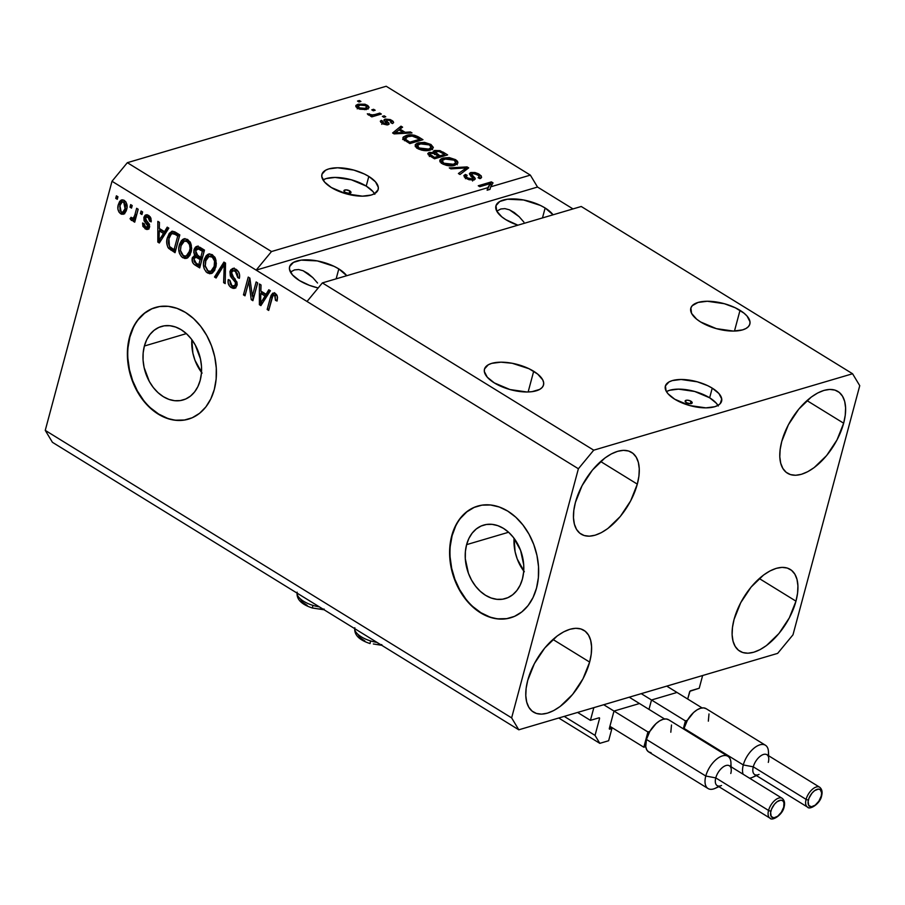 <?xml version="1.0" encoding="UTF-8"?>
<svg xmlns="http://www.w3.org/2000/svg" width="905" height="905" viewBox="0 0 905 905"><rect width="100%" height="100%" fill="white"/><g stroke="black" fill="none" stroke-linecap="round" stroke-linejoin="round"><path stroke-width="1.36" d="M577.594 712.45L590.422 720.357L593.838 707.653L702.631 675.537L699.226 688.241L689.983 691.239L687.687 699.033L689.565 692.031A1.165 0.6 -58.3 0 1 690.594 690.787L699.226 688.241L702.631 675.537L593.838 707.653L590.422 720.357L577.594 712.45M599.053 717.812L590.422 720.357L599.053 717.812A1.165 0.6 -58.3 0 1 599.393 717.846A1.165 0.6 -58.3 0 1 599.529 718.615L599.053 717.812M564.222 716.398L595.038 735.392L599.529 718.615L595.038 735.392L564.222 716.398M558.736 718.016L599.811 743.344L595.038 735.392L599.811 743.344L558.736 718.016M608.635 740.742L599.811 743.344L608.635 740.742L611.904 728.536L609.676 727.168L611.904 728.536L608.635 740.742M609.325 728.83L611.904 728.536L609.834 729.147A1.165 0.6 -58.3 0 1 609.495 729.125A1.165 0.6 -58.3 0 1 609.359 728.355L609.325 728.83M613.714 712.077L609.359 728.355L613.714 712.077M638.749 703.751L614.744 710.844L638.749 703.751M651.238 701.002L648.987 709.384L651.238 701.002M676.273 692.676L652.256 699.769L676.273 692.676M691.001 401.266A3.643 1.561 -165 0 1 692.178 402.895A3.643 1.561 -165 0 1 689.927 403.721A3.643 1.561 -165 0 1 686.318 402.646L685.311 400.711L687.11 400.18L689.814 400.689L692.189 402.623L690.21 403.732L686.318 402.646A3.643 1.561 -165 0 1 685.142 401.017A3.643 1.561 -165 0 1 687.393 400.191A3.643 1.561 -165 0 1 691.001 401.266L690.345 403.732L691.001 401.266M717.937 405.406A29.118 12.455 15 0 0 709.644 397.793L712.235 388.132A29.118 12.455 -165 0 1 721.602 401.209A29.118 12.455 -165 0 1 703.615 407.816A29.118 12.455 -165 0 1 674.723 399.207L668.037 393.788L666.103 391.017L665.424 385.881L669.021 381.933L672.279 380.598L681.069 379.478L697.291 381.808L707.733 385.688L712.235 388.132L718.921 393.551L721.726 398.992L720.244 403.619L717.925 405.406L714.679 406.741L705.889 407.861L689.655 405.531L674.723 399.207A29.118 12.455 -165 0 1 665.356 386.13A29.118 12.455 -165 0 1 683.343 379.523A29.118 12.455 -165 0 1 712.235 388.132L709.644 397.793A29.118 12.455 15 0 0 666.431 391.594L669.689 390.259L678.479 389.139L694.712 391.469L709.644 397.793L716.33 403.211L718.265 405.983M349.805 190.932A3.643 1.561 -165 0 1 350.97 192.573A3.643 1.561 -165 0 1 348.73 193.399A3.643 1.561 -165 0 1 345.11 192.324L343.923 190.966L345.914 189.858L349.805 190.932L350.993 192.29L349.013 193.399L345.11 192.324A3.643 1.561 -165 0 1 343.945 190.684A3.643 1.561 -165 0 1 346.196 189.858A3.643 1.561 -165 0 1 349.805 190.932L349.149 193.399L349.805 190.932M374.512 193.704A29.118 12.455 15 0 0 366.22 186.091L368.81 176.43A29.118 12.455 -165 0 1 378.166 189.507A29.118 12.455 -165 0 1 360.179 196.114A29.118 12.455 -165 0 1 331.287 187.505L324.601 182.086L321.795 176.645L321.999 174.179L325.596 170.231L328.843 168.896L337.644 167.776L353.866 170.106L364.308 173.986L368.81 176.43L375.485 181.848L378.301 187.29L378.098 189.756L374.5 193.704L371.242 195.039L362.452 196.159L346.23 193.828L331.287 187.505A29.118 12.455 -165 0 1 321.92 174.439A29.118 12.455 -165 0 1 339.918 167.821A29.118 12.455 -165 0 1 368.81 176.43L366.22 186.091A29.118 12.455 15 0 0 322.995 179.903M466.607 544.64A38.315 28.383 73.6 0 1 483.655 525.092A38.315 28.383 73.6 0 1 514.504 538.905A38.315 28.383 73.6 0 1 522.411 579.042L520.126 585.23L516.857 590.535L512.728 594.721L507.897 597.651L502.558 599.212L496.902 599.325L491.155 598.001L485.544 595.298L480.272 591.293L475.555 586.168L471.55 580.105L468.439 573.34L465.306 558.758L465.396 551.496L466.607 544.64L468.892 538.441L472.161 533.147L476.29 528.95L481.121 526.02L486.46 524.47L492.116 524.357L497.852 525.669L503.474 528.384L508.746 532.389L513.463 537.513L520.579 550.342L523.712 564.924L523.622 572.186L522.411 579.042A38.315 28.383 73.6 0 1 505.352 598.59A38.315 28.383 73.6 0 1 474.503 584.777A38.315 28.383 73.6 0 1 466.607 544.64L508.587 532.253L466.607 544.64M144.381 346.015A38.315 28.383 73.6 0 1 161.429 326.456A38.315 28.383 73.6 0 1 192.279 340.28A38.315 28.383 73.6 0 1 200.175 380.405L197.89 386.605L194.62 391.899L190.491 396.096L185.672 399.026L180.321 400.576L174.676 400.7L168.93 399.377L163.319 396.661L158.047 392.668L153.318 387.532L149.325 381.469L144.099 367.498L143.069 360.122L143.171 352.871L144.381 346.015L146.667 339.816L149.936 334.522L154.065 330.325L158.884 327.395L164.235 325.834L169.88 325.721L175.627 327.044L181.238 329.748L186.509 333.753L191.238 338.877L195.231 344.941L200.458 358.923L201.487 366.299L201.385 373.55L200.175 380.405A38.315 28.383 73.6 0 1 183.127 399.953A38.315 28.383 73.6 0 1 152.278 386.141A38.315 28.383 73.6 0 1 144.381 346.015L186.362 333.617L144.381 346.015M155.66 307.406A58.225 43.135 -106.4 0 0 129.879 337.067L129.506 337.18A58.225 43.135 73.6 0 1 155.411 307.474A58.225 43.135 73.6 0 1 202.301 328.47A58.225 43.135 73.6 0 1 214.304 389.455L210.831 398.867L205.865 406.922L199.586 413.291L192.256 417.748L184.134 420.112L175.547 420.293L166.814 418.28L158.285 414.162L150.275 408.087L143.092 400.293L137.017 391.073L132.288 380.79L129.087 369.828L127.515 358.629L127.662 347.599L129.506 337.18L132.978 327.768L137.945 319.714L144.223 313.345L151.554 308.888L159.676 306.524L168.262 306.343L176.995 308.356L185.525 312.474L193.534 318.549L200.718 326.343L206.781 335.563L211.521 345.846L214.723 356.808L216.284 368.007L216.148 379.037L214.304 389.455A58.225 43.135 73.6 0 1 188.387 419.162A58.225 43.135 73.6 0 1 141.508 398.166A58.225 43.135 73.6 0 1 129.506 337.18L129.879 337.067A58.225 43.135 -106.4 0 0 141.825 397.985A58.225 43.135 -106.4 0 0 188.636 419.094M477.885 506.031A58.225 43.135 -106.4 0 0 452.104 535.703L451.731 535.817A58.225 43.135 73.6 0 1 477.648 506.11A58.225 43.135 73.6 0 1 524.527 527.095A58.225 43.135 73.6 0 1 536.529 588.092L533.056 597.504L528.09 605.558L521.823 611.927L514.481 616.384L506.359 618.749L497.773 618.93L489.039 616.916L480.51 612.787L472.501 606.712L465.317 598.918L459.254 589.698L454.525 579.415L451.312 568.464L449.751 557.265L449.887 546.235L451.731 535.817L455.204 526.393L460.17 518.35L466.448 511.97L473.79 507.524L481.901 505.16L490.499 504.979L499.221 506.992L507.75 511.11L515.771 517.185L522.943 524.979L529.018 534.199L533.746 544.482L536.959 555.432L538.52 566.643L538.373 577.662L536.529 588.092A58.225 43.135 73.6 0 1 510.624 617.798A58.225 43.135 73.6 0 1 463.733 596.802A58.225 43.135 73.6 0 1 451.731 535.817L452.104 535.703A58.225 43.135 -106.4 0 0 464.061 596.621A58.225 43.135 -106.4 0 0 510.861 617.73M533.69 371.265A30.566 13.077 -165 0 1 543.52 384.998A30.566 13.077 -165 0 1 524.629 391.944A30.566 13.077 -165 0 1 494.3 382.894L487.275 377.204L484.322 371.491L484.537 368.901L488.315 364.76L491.732 363.358L500.963 362.181L512.185 363.267L528.973 368.708L537.649 374.059L542.74 379.874L543.656 382.679L543.441 385.259L542.095 387.532L539.663 389.41L531.982 391.673L527.015 391.989L509.979 389.546L494.3 382.894A30.566 13.077 -165 0 1 484.469 369.172A30.566 13.077 -165 0 1 503.35 362.226A30.566 13.077 -165 0 1 533.69 371.265L528.147 391.967L533.69 371.265M740.019 310.347A30.566 13.077 -165 0 1 749.849 324.081A30.566 13.077 -165 0 1 730.969 331.026A30.566 13.077 -165 0 1 700.628 321.976L696.669 319.194L691.578 313.379L690.877 307.983L692.223 305.709L698.06 302.44L707.303 301.263L724.339 303.707L735.301 307.791L743.989 313.141L747.044 316.049L749.996 321.761L749.77 324.341L748.424 326.615L746.003 328.492L742.586 329.884L733.355 331.072L716.319 328.628L700.628 321.976A30.566 13.077 -165 0 1 690.798 308.254A30.566 13.077 -165 0 1 709.678 301.308A30.566 13.077 -165 0 1 740.019 310.347L734.475 331.049L740.019 310.347M338.809 268.909A30.566 13.077 -165 0 1 346.728 275.72L338.809 268.909L336.151 278.842L338.809 268.909L334.081 266.341L317.304 260.911L301.127 260.131L293.435 262.405L289.657 266.545L289.442 269.136L292.394 274.849L299.419 280.539A30.566 13.077 -165 0 1 289.589 266.817A30.566 13.077 -165 0 1 308.469 259.871A30.566 13.077 -165 0 1 338.809 268.909M318.198 287.971A30.566 13.077 -165 0 1 299.419 280.539L309.431 285.347L318.198 287.971M545.138 207.992A30.566 13.077 -165 0 1 553.057 214.802L545.138 207.992L542.48 217.924L545.138 207.992L540.421 205.424L523.633 199.994L507.456 199.213L499.775 201.487L495.997 205.627L496.698 211.023L501.789 216.838L505.748 219.621A30.566 13.077 -165 0 1 495.917 205.899A30.566 13.077 -165 0 1 514.798 198.953A30.566 13.077 -165 0 1 545.138 207.992M517.898 225.187A30.566 13.077 -165 0 1 505.748 219.621L517.898 225.187M637.312 484.13L600.626 461.505L637.312 484.13L638.919 476.121L639.258 468.767L638.342 462.365L636.204 457.149L632.9 453.315L628.59 451.018L623.432 450.339L617.606 451.324L611.35 453.914L604.902 458.009L592.424 470.068L582.073 485.657L575.422 502.399A48.044 24.888 -58.3 0 1 631.577 452.376A48.044 24.888 -58.3 0 1 637.312 484.13A48.044 24.888 -58.3 0 1 581.157 534.154A48.044 24.888 -58.3 0 1 575.422 502.399L573.815 510.409L573.476 517.762L574.392 524.165L576.53 529.391L579.822 533.215L584.144 535.511L589.302 536.19L595.128 535.206L601.384 532.626L607.832 528.52L620.31 516.461L630.661 500.872L637.312 484.13M843.652 423.212L806.955 400.587L843.652 423.212L845.247 415.203L845.598 407.85L844.682 401.447L842.532 396.232L839.24 392.397L834.93 390.1L829.761 389.422L823.935 390.406L817.679 392.996L811.242 397.091L798.764 409.151L788.402 424.739L781.75 441.482A48.044 24.888 -58.3 0 1 837.906 391.458A48.044 24.888 -58.3 0 1 843.652 423.212A48.044 24.888 -58.3 0 1 787.486 473.236A48.044 24.888 -58.3 0 1 781.75 441.482L780.155 449.491L779.805 456.844L780.721 463.247L782.87 468.462L786.162 472.297L790.472 474.593L795.642 475.272L801.457 474.288L807.713 471.697L814.161 467.602L826.638 455.543L836.989 439.954L843.652 423.212M795.97 601.158L759.272 578.533L795.97 601.158L797.565 593.148L797.916 585.795L797 579.392L794.85 574.166L791.558 570.342L787.248 568.046L782.078 567.367L776.252 568.351L770.008 570.931L763.56 575.037L751.082 587.096L740.731 602.685L734.068 619.427A48.044 24.888 -58.3 0 1 790.223 569.403A48.044 24.888 -58.3 0 1 795.97 601.158A48.044 24.888 -58.3 0 1 739.815 651.181A48.044 24.888 -58.3 0 1 734.068 619.427L732.473 627.437L732.122 634.79L733.039 641.192L735.188 646.408L738.48 650.242L742.79 652.539L747.96 653.218L753.775 652.233L760.03 649.643L766.478 645.548L778.956 633.489L789.307 617.9L795.97 601.158M589.641 662.075L552.944 639.45L589.641 662.075L591.236 654.066L591.576 646.713L590.66 640.31L588.522 635.095L585.23 631.26L580.908 628.964L575.75 628.285L569.924 629.269L563.668 631.86L557.231 635.955L544.753 648.014L534.391 663.603L527.739 680.345A48.044 24.888 -58.3 0 1 583.895 630.321A48.044 24.888 -58.3 0 1 589.641 662.075A48.044 24.888 -58.3 0 1 533.475 712.099A48.044 24.888 -58.3 0 1 527.739 680.345L526.133 688.354L525.794 695.707L526.71 702.11L528.859 707.325L532.151 711.16L536.461 713.457L541.62 714.135L547.446 713.151L553.702 710.561L560.15 706.466L572.627 694.407L582.978 678.818L589.641 662.075M523.893 222.11L519.153 216.702L523.893 222.11M514.289 212.562L519.153 216.702L509.492 209.836L514.289 212.562M504.933 208.625L509.492 209.836L504.933 208.625L500.804 208.987L504.933 208.625M497.252 210.899L500.804 208.987L497.252 210.899M317.553 283.027L312.825 277.631L317.553 283.027M307.96 273.48L312.825 277.631L303.152 270.753L307.96 273.48M298.605 269.543L303.152 270.753L298.605 269.543L294.464 269.905L298.605 269.543M290.912 271.817L294.464 269.905L290.912 271.817M235.526 282.632L230.323 275.957L229.949 271.579L230.843 269.69L233.23 268.389L236.001 269.271L238.468 271.704L239.52 274.464L239.361 278.344L237.755 277.62L237.551 273.977L235.662 271.511L233.026 270.708L231.42 272.869L232.144 275.686L236.997 282.213L236.997 285.482L235.447 287.96L233.105 288.424L229.712 286.285L228.196 283.31L228.252 279.577L229.859 280.29L230.255 283.932L232.415 285.878L234.938 285.573L235.538 282.654M581.236 206.487L322.372 282.903L593.725 450.181L852.578 373.754L581.236 206.487L852.578 373.754L859.75 385.677L792.995 634.801L777.655 653.376L518.803 729.803L52.422 442.307L518.803 729.803L511.63 717.88L578.385 468.756L593.725 450.181L322.372 282.903L307.033 301.478L578.385 468.756L112.005 181.26L45.25 430.384L511.63 717.88L45.25 430.384L52.422 442.307L45.25 430.384L112.005 181.26L256.16 270.12L271.5 251.545L487.806 187.686L490.261 183.613L479.797 186.713L478.259 185.763L491.381 181.882L493.033 182.901L490.646 186.837L530.353 175.118L386.197 86.258L127.345 162.685L271.5 251.545L127.345 162.685L112.005 181.26L127.345 162.685L386.197 86.258L530.353 175.118L537.525 187.052L572.989 208.919L537.525 187.052L256.16 270.12L271.5 251.545L487.806 187.686L487.128 190.22L490.261 183.613L487.128 190.22L490.261 183.613L479.797 186.713L478.259 185.763L491.381 181.882L490.702 184.428L491.381 181.882L493.033 182.901L490.646 186.837L530.353 175.118L537.525 187.052L256.16 270.12L307.033 301.478L322.372 282.903L581.236 206.487M470.77 172.504L474.967 172.504L478.326 173.726L481.268 175.921L481.2 177.912L479.797 178.624L478.089 177.719L479.265 176.848L478.756 175.525L473.53 173.296L471.618 174.348L475.193 178.285L474.299 179.88L468.982 179.733L464.548 177.244L463.892 175.536L465.43 174.427L467.15 175.332L466.075 176.396L467.817 178.07L470.702 179.111L473.066 178.76L469.469 174.099L470.77 172.504L469.435 173.489L473.315 178.342L472.467 179.032L467.557 177.912L466.098 176.158L467.15 175.332L465.43 174.427L463.858 175.638L466.075 178.398L473.971 179.993L475.272 178.998L473.575 176.464C471.697 175.185 471.29 174.179 472.353 173.443L477.602 174.631L479.288 176.78L478.089 177.719L479.797 178.624L481.63 177.267L479.265 174.258L478.892 175.672L479.265 174.258L470.77 172.504L470.091 175.038L470.77 172.504M449.287 167.9L467.093 166.905L468.688 167.889L459.989 174.495L458.405 173.522L466.437 167.9L450.894 168.884L449.287 167.9L450.894 168.884L466.437 167.9L458.405 173.522L459.989 174.495L468.688 167.889L467.093 166.905L466.528 169.518L467.093 166.905L449.287 167.9M455.611 159.676L457.568 161.362L457.93 162.979L454.932 165.23L446.572 165.411L442.85 164.054L440.147 161.882L439.819 160.208L441.391 158.658L449.242 157.572L455.611 159.676L449.242 157.572L443.009 158.036L439.785 160.309L442.138 163.647C446.934 165.966 451.199 166.497 454.932 165.23L457.93 162.979L455.611 159.676L455.249 161.045L455.611 159.676M430.95 144.472L433.314 147.391L432.273 149.121L430.26 150.026L421.9 150.207L418.178 148.85L415.474 146.678L415.395 144.517L417.228 143.216L424.569 142.368L430.95 144.472L424.569 142.368L418.348 142.832L415.124 145.105L417.465 148.443C422.273 150.762 426.538 151.293 430.26 150.026L433.257 147.775L430.95 144.472L430.576 145.841L430.95 144.472M405.157 132.3L410.384 131.949L411.99 132.933L394.116 133.895L392.612 132.967L400.994 126.168L402.601 127.153L399.976 129.11L405.157 132.3L399.976 129.11L402.601 127.153L400.994 126.168L392.612 132.967L394.116 133.895L411.99 132.933L410.384 131.949L410.089 133.035L410.384 131.949L405.157 132.3L404.897 133.318L405.157 132.3M357.498 101.055L359.376 100.5L360.914 101.451L359.036 102.005L357.498 101.055L359.036 102.005L360.914 101.451L359.376 100.5L358.98 101.971L359.376 100.5L357.498 101.055M358.165 104.199L365.02 104.222L367.815 105.568L369.048 107.175L368.086 108.657L365.643 109.505L359.749 109.211L355.767 106.292L356.118 105.229L358.165 104.199L355.778 105.783L357.452 108.181L366.548 109.279L369.025 107.661L367.351 105.263L366.944 106.779L367.351 105.263L358.165 104.199L357.475 106.745L358.165 104.199M371.763 109.844L373.629 109.29L375.179 110.24L373.301 110.795L371.763 109.844L373.301 110.795L375.179 110.24L373.629 109.29L373.245 110.761L373.629 109.29L371.763 109.844M374.851 114.562L379.795 113.091L381.344 114.041L371.797 116.869L370.247 115.919L371.774 115.467L368.652 115.048L367.317 113.792L371.706 114.946L374.851 114.562L372.622 114.969L367.317 113.792L368.256 114.845L371.774 115.467L370.247 115.919L371.797 116.869L381.344 114.041L379.795 113.091L379.387 114.618L379.795 113.091L374.851 114.562L374.444 116.089L374.851 114.562M382.363 116.383L384.229 115.829L385.779 116.779L383.901 117.333L382.363 116.383L383.901 117.333L385.779 116.779L384.229 115.829L383.844 117.299L384.229 115.829L382.363 116.383M385.179 119.064L390.327 119.584L393.109 121.304L393.63 122.571L392.51 123.578L390.802 122.673L391.514 121.858L390.836 121.01L387.261 119.879L386.458 120.478L389.014 124.223L386.865 124.845L383.505 124.109L380.292 121.247L381.288 120.388L382.996 121.281L382.43 121.983L383.392 122.922L386.627 123.714L384.048 120.263L385.179 119.064L384.025 119.867L386.492 123.77L383.392 122.922L382.996 121.281L381.288 120.388L380.292 121.225L382.08 123.363L388.222 124.664L389.161 123.951L386.435 120.422L386.955 119.946L390.44 120.738L390.802 122.673L392.51 123.578L393.63 122.56L391.899 120.399L391.514 121.858L391.899 120.399L385.179 119.064L384.648 121.055L385.179 119.064M406.311 135.49L414.671 135.264L422.974 139.709L409.841 143.578L403.54 139.483L402.849 138.114L403.359 136.983L406.311 135.49L402.895 137.764L403.54 139.483L409.841 143.578L422.974 139.709L418.596 137.006L418.268 138.205L418.596 137.006C414.026 134.687 409.931 134.178 406.311 135.49L405.825 137.288L406.311 135.49M434.728 150.468L440 150.626L447.636 154.913L434.513 158.794L427.816 153.918L429.57 152.368L433.54 152.674L433.28 151.316L434.728 150.468L433.156 151.576L433.54 152.674L429.14 152.47L427.827 153.488L429.909 155.954L434.513 158.794L447.636 154.913L443.065 152.097L442.749 153.296L443.065 152.097L434.728 150.468L434.038 153.013L434.728 150.468M252.337 296.116L256.126 281.953L257.676 282.903L252.902 300.698L251.262 299.679L248.807 281.647L245.006 295.822L243.456 294.872L248.23 277.077L249.882 278.095L252.337 296.116L249.882 278.095L248.23 277.077L243.456 294.872L245.006 295.822L248.807 281.647L251.262 299.679L252.902 300.698L257.676 282.903L256.126 281.953L252.337 296.116L254.215 295.562L252.337 296.116M214.496 277.021L223.931 262.099L225.526 263.084L225.198 283.616L223.614 282.643L224.259 264.724L216.091 278.005L214.496 277.021L216.091 278.005L224.259 264.724L223.614 282.643L225.198 283.616L225.526 263.084L223.931 262.099L214.496 277.021L216.374 276.466L214.496 277.021M212.347 254.69L215.447 258.491L216.352 263.796L214.7 270.312L212.279 273.118L209.575 273.74L206.17 271.93L204.168 268.695L203.444 264.328L204.27 259.35L206.148 255.73L209.044 253.932L212.347 254.69L208.636 254.034L207.256 254.724L204.032 260.176C202.539 265.289 203.67 269.543 207.449 272.948L211.204 273.593L215.843 267.213L215.978 260.176L212.347 254.69M187.686 239.486L190.774 243.287L191.679 248.592L190.027 255.108L187.607 257.914L184.914 258.525L181.498 256.726L179.495 253.479L178.771 249.124L179.609 244.146L181.486 240.526L184.371 238.728L187.686 239.486L183.975 238.83L182.584 239.52L179.36 244.972C177.866 250.085 179.009 254.339 182.776 257.733L186.543 258.389L191.17 252.009L191.306 244.972L187.686 239.486M164.506 231.657L167.221 227.144L168.828 228.139L159.325 243.004L157.821 242.076L157.843 221.363L159.45 222.347L159.314 228.467L164.506 231.657L159.314 228.467L159.45 222.347L157.843 221.363L157.821 242.076L159.325 243.004L168.828 228.139L167.221 227.144L164.506 231.657L166.384 231.114L164.506 231.657M115.727 198.365L116.406 195.819L117.955 196.77L117.265 199.315L115.727 198.365L117.265 199.315L117.955 196.77L116.406 195.819L115.727 198.365L117.605 197.81L115.727 198.365M118.295 204.688L119.664 201.43L121.236 200.05L123.77 200.129L125.987 202.132L127.073 207.222L126.27 210.808L124.539 213.637L121.689 214.27L118.985 212.098L117.91 209.021L118.295 204.688C117.175 208.331 117.967 211.363 120.682 213.806L123.352 214.281L126.621 209.655C127.797 205.978 127.017 202.89 124.279 200.401L121.598 199.926L118.295 204.688L120.173 204.134L118.295 204.688M129.992 207.155L130.671 204.609L132.209 205.559L131.53 208.105L129.992 207.155L131.53 208.105L132.209 205.559L130.671 204.609L129.992 207.155L131.87 206.6L129.992 207.155M134.178 217.698L135.739 216.929L136.723 214.451L134.845 215.005L136.644 208.297L138.182 209.247L134.721 222.189L133.171 221.239L133.725 219.168L131.655 220.503L130.026 218.75L131.101 217.268L132.288 218.241L133.454 218.003L134.845 215.005L133.861 217.483L132.085 218.139L131.101 217.268L130.026 218.75L132.254 220.492M140.399 213.569L141.078 211.023L142.617 211.974L141.938 214.519L140.399 213.569L141.938 214.519L142.617 211.974L141.078 211.023L140.399 213.569L142.266 213.014L140.399 213.569M145.558 217.788L145.75 216.793L143.872 217.347L145.094 215.266L147.176 214.802L148.986 215.65L150.909 218.128L151.203 221.849L149.597 221.125L148.85 217.879L146.18 216.974L145.535 219.372L149.042 223.739L149.404 227.664L148.375 229.135L146.452 229.451L142.922 226.431L142.583 223.003L144.189 223.716L144.347 225.628L145.558 226.985L146.915 227.46L147.968 226.261L144.065 220.752L143.872 217.347L146.18 223.411L147.707 225.209L147.176 227.427L149.676 226.341M167.38 237.721L169.258 233.366L172.086 231.239L174.767 231.827L179.812 234.904L175.05 252.699L167.798 247.201L166.746 243.083L167.38 237.721C166.124 241.364 166.531 244.904 168.59 248.343L175.05 252.699L179.812 234.904L175.434 232.212L171.746 231.318L167.38 237.721L169.258 237.167L167.38 237.721M195.672 250.368L195.899 249.203L194.179 249.226L195.491 247.065L197.143 246.318L204.485 250.108L199.711 267.903L193.975 264.249L192.505 262.178L192.414 257.552L194.892 255.38L193.794 252.619L194.021 249.757L194.394 255.482M266.07 294.272L268.785 289.758L270.391 290.743L260.889 305.619L259.384 304.691L259.407 283.966L261.013 284.962L260.878 291.071L266.07 294.272L260.878 291.071L261.013 284.962L259.407 283.966L259.384 304.691L260.889 305.619L270.391 290.743L268.785 289.758L266.07 294.272L267.948 293.718L266.07 294.272M277.032 295.369L274.724 295.562L275.459 300.324L277.337 299.77L275.459 300.324L277.066 301.048L277.326 296.218L275.346 293.525L276.568 294.611L277.518 297.474L277.066 301.048L275.459 300.324L275.188 295.958L274.192 295.347L272.824 295.958L268.706 310.438L267.167 309.487L271.059 295.437L272.744 293.209L275.346 293.525L273.095 293.073L270.403 297.406L267.167 309.487L268.706 310.438L272.824 295.958L275.448 294.815M518.803 729.803L511.63 717.88L578.385 468.756L593.725 450.181L852.578 373.754L859.75 385.677L792.995 634.801L777.655 653.376L518.803 729.803M117.661 197.844L117.888 196.736L117.661 197.844M124.279 213.84L122.56 213.252L120.682 213.806L122.56 213.252L121.112 211.906M123.917 201.521L125.614 201.668L121.734 202.234L119.879 205.503L122.243 202.007L123.736 202.222L125.082 208.716L126.949 208.161L125.082 208.716L122.684 212.222L121.213 211.985L119.879 205.503L122.56 199.813M122.254 200.05L119.754 206.544M120.863 211.544L124.585 213.84M119.879 205.503L120.082 210.729L121.564 212.155L123.216 211.985L124.551 210.243L125.456 206.532L125.229 204.338L123.736 202.222L125.784 201.781M126.96 208.161L125.637 210.978L123.431 211.6M124.471 211.691L123.781 211.702M122.684 212.222L124.551 211.668L126.938 208.229M125.727 201.747L122.243 202.007M131.926 206.634L132.153 205.526L131.926 206.634M133.182 219.802L135.603 218.614L135.049 220.684L135.603 218.614L133.725 219.168L133.171 221.239L135.117 220.718L133.171 221.239L134.721 222.189L138.182 209.247L136.644 208.297L134.845 215.005L136.723 214.451L138.126 209.213L136.531 215.107L135.739 216.929L133.861 217.483L135.558 217.2L132.085 218.139M131.293 220.345L133.171 219.791L131.904 218.207L130.026 218.75L131.994 218.082L133.352 219.881M136.033 216.352L135.739 216.929M142.334 213.048L142.56 211.94L142.334 213.048M150.253 216.883L148.035 217.2L149.597 221.125L151.293 220.628L149.597 221.125L151.203 221.849L148.635 215.424L145.931 214.836L143.872 217.347L145.75 216.793L146.915 214.757M148.601 228.954L146.983 228.309L145.117 228.863L147.707 229.451L149.517 227.279L145.501 217.981L146.486 216.838L149.913 216.646L146.486 216.838M147.911 226.589L145.558 226.985L144.189 223.716L142.583 223.003L145.117 228.863L146.983 228.309L145.4 226.884M149.461 224.7L147.707 225.209L149.461 224.7M149.585 224.666L148.058 222.856L146.18 223.411L148.058 222.856L145.773 219.768L149.438 224.44M146.972 214.711L145.547 218.467M149.721 226.227L148.782 226.906M145.23 226.635L149.008 228.988M148.058 216.419L149.54 216.453M160.106 241.782L157.821 242.076L159.699 241.533L159.699 240.504L160.106 241.782M159.71 230.73L159.71 228.705L159.71 230.73M166.384 231.114L168.353 227.834L166.384 231.114M162.527 237.189L165.321 232.879L162.527 237.189L160.66 237.744L162.527 237.189M161.147 230.311L165.321 232.879L163.443 233.433L159.065 240.696L160.943 240.142L159.065 240.696L159.269 230.866L161.147 230.311L159.269 230.866L163.443 233.433L165.321 232.879L161.147 230.311M169.676 246.68L174.065 249.667L175.932 249.113L174.065 249.667L177.719 236.035L175.072 234.406L177.719 236.035L179.586 235.481L175.932 249.113L179.586 235.481L176.939 233.852L175.072 234.406L172.086 233.603L170.378 235.142L168.918 238.705L168.375 243.038L169.45 246.42L168.918 238.705L170.672 234.712L172.097 233.592L175.072 234.406L176.939 233.852L174.857 232.981L179.586 235.481L177.719 236.035L174.065 249.667L169.45 246.42L175.434 251.228L172.742 249.565L170.864 250.119L172.742 249.565L170.468 247.789L168.59 248.343L170.468 247.789L169.733 246.748M168.873 238.886L172.697 231.205M172.629 231.261L170.355 234.135L168.726 239.768M171.565 248.773L172.233 249.248M187.459 257.993L184.654 257.19L182.776 257.733L184.654 257.19L182.301 254.803L184.654 257.19L187.505 257.993M185.864 240.685L189.009 241.024L183.987 241.239L182.244 242.766L180.887 245.979L184.371 241.103L187.131 241.578C189.926 244.101 190.763 247.257 189.643 251.024L191.509 250.47L189.643 251.024L186.125 256.149L183.33 255.651L180.457 250.402L181.238 244.418L179.36 244.972L181.238 244.418L184.462 238.965L182.584 239.52L184.937 238.66M185.027 238.615L183.353 239.983M182.674 240.922L180.876 246.07M186.871 240.436L187.946 240.538M180.887 245.979L180.457 250.402L181.351 253.457L183.862 255.934L186.554 255.991L188.794 253.445L190.073 248.524L189.484 244.554L187.131 241.578L189.009 241.024L190.378 242.257M191.521 250.47L189.982 254.09L187.923 255.617M186.125 256.149L188.002 255.606L191.487 250.572M190.073 241.895L186.249 240.549L184.371 241.103M194.892 255.38L196.668 254.859L194.892 255.38L192.245 258.083L194.111 257.529L193.942 258.513L194.111 257.529L192.245 258.083C191.668 261.194 192.629 263.513 195.118 265.075L196.985 264.52L200.107 266.443L196.985 264.52L195.118 265.075L199.711 267.903L204.485 250.108L199.915 247.303L196.589 246.42L194.021 249.757L195.899 249.203L197.573 246.341M194.598 262.111L196.985 264.52L194.643 262.19M195.876 255.086L194.111 257.529L196.77 254.825M198.138 245.99L196.736 247.257L195.65 250.583M197.754 249.282L198.229 248.592M198.885 248.174L204.259 250.685L202.584 256.93L204.259 250.685L202.381 251.239L200.706 257.484L202.584 256.93L200.706 257.484L197.867 255.73L195.571 250.685L199.643 248.106L197.064 248.705L199.326 249.361L201.204 248.807L199.643 248.106L195.876 249.837L195.785 253.728L200.706 257.484L202.381 251.239L204.259 250.685L201.204 248.807L199.326 249.361L202.381 251.239L197.765 248.66M196.012 257.439L196.453 256.85M197.052 256.556L202.03 259.011L200.605 264.328L202.03 259.011L200.152 259.565L198.727 264.882L200.605 264.328L198.727 264.882L196.204 263.321L193.862 258.751L196.939 256.579L195.061 257.133L197.426 257.88L199.304 257.325L197.743 256.568L194.134 257.993L194.145 261.59L198.727 264.882L200.152 259.565L202.03 259.011L199.304 257.325L197.426 257.88L200.152 259.565L195.865 257.122M212.132 273.208L209.327 272.394L207.449 272.948L209.327 272.394L206.962 270.018L209.327 272.394L212.166 273.197M205.559 261.172L205.91 259.622L204.032 260.176L205.91 259.622L209.134 254.169L207.256 254.724L209.609 253.864M209.689 253.819L208.014 255.199M207.336 256.126L205.537 261.285M210.526 255.889L212.618 255.753L215.051 257.461M211.544 255.64L212.618 255.753M216.171 265.685L214.315 266.228L216.171 265.685L215.809 266.918L214.349 269.69L212.584 270.833M214.745 257.099L213.682 256.228L211.804 256.782C214.598 259.316 215.435 262.461 214.315 266.228L210.797 271.364L207.992 270.855L205.118 265.606L205.559 261.183L209.044 256.307L213.682 256.228L209.044 256.307M211.725 270.923L214.134 266.862L214.553 261.07L212.29 257.122L208.659 256.443L205.933 259.973L205.22 266.398L207.709 270.663L209.632 271.466L211.691 270.934M210.797 271.364L212.664 270.81L216.159 265.776M225.221 282.168L223.614 282.643L225.221 282.168M225.458 267.495L224.101 267.903L225.458 267.495M225.503 264.362L224.259 264.724L225.503 264.362M216.861 276.772L216.374 276.466L225.028 262.778L216.374 276.466L216.861 276.772M239.361 278.344C240.187 274.453 239.067 271.432 236.001 269.271L232.517 268.514L229.949 271.579L231.092 277.235L235.47 282.383L235.47 284.487L234.101 286.127L231.895 285.584L229.859 280.29L228.252 279.577C227.562 283.084 228.603 285.799 231.386 287.7L234.576 288.378L236.997 285.482L231.499 272.473L232.97 270.731L235.311 271.274L237.755 277.62L239.361 278.344M239.587 277.077L237.755 277.62L239.587 277.077M238.739 272.167L237.189 270.719L232.97 270.731M235.492 287.937L233.264 287.145L231.386 287.7L233.264 287.145L230.911 284.815M234.101 286.127L237.189 284.385M237.212 283.966L235.47 284.487L237.212 283.966M236.918 281.953L235.47 282.383L236.918 281.953M235.289 279.193L233.422 279.747L235.289 279.193L232.97 276.681L231.092 277.235L232.958 276.681L235.3 279.193M231.623 272.1L231.816 271.025L229.949 271.579L231.816 271.025L233.513 268.389M234.203 268.016L232.189 270.007L231.59 272.439M233.411 268.468L232.189 270.007M237.246 284.238L235.911 285.584M231.578 285.72L235.854 287.937M234.904 270.154L237.189 270.719L239.011 272.586M253.298 299.227L251.262 299.679L253.14 299.125L252.71 296.003L253.298 299.227M250.3 281.195L248.807 281.647L250.3 281.195M245.402 294.363L243.456 294.872L245.334 294.317L249.712 277.993L245.402 294.363M254.215 295.562L257.608 282.869L254.215 295.562M261.669 304.385L259.384 304.691L261.262 304.137L261.262 303.107L261.669 304.385M261.274 293.333L261.274 291.32L261.274 293.333M267.948 293.718L269.916 290.448L267.948 293.718M264.102 299.804L266.885 295.483L264.102 299.804L262.224 300.358L264.102 299.804M262.71 292.915L266.885 295.483L265.007 296.037L260.629 303.299L262.507 302.745L260.629 303.299L260.832 293.469L262.71 292.915L260.832 293.469L265.007 296.037L266.885 295.483L262.71 292.915M272.824 295.958L274.871 295.177M274.622 292.654L272.575 295.844L269.102 308.967L267.167 309.487L269.045 308.933L272.281 296.851L270.403 297.406L272.281 296.851L274.102 293.016M275.301 294.872L277.054 295.403M159.065 240.696L163.443 233.433L159.269 230.866L159.065 240.696M260.629 303.299L265.007 296.037L260.832 293.469L260.629 303.299M366.729 107.853L367.871 108.77M356.242 107.209L357.792 106.654M368.109 109.086L366.661 107.808M357.928 106.62L356.672 107.016M364.998 108.329L358.855 107.808L358.595 108.781L357.882 106.326L359.794 105.127L365.948 105.647L366.932 107.118L364.998 108.329L364.636 109.675L364.998 108.329L366.955 106.96L364.33 104.991L360.405 104.957L357.848 106.496L360.473 108.464L364.998 108.329M371.457 116.655L371.774 115.467L371.457 116.655M368.889 115.139L369.263 113.747L368.889 115.139M369.885 115.376L370.134 114.437L369.885 115.376M372.147 116.756L372.622 114.969L372.147 116.756M391.277 122.922L391.503 122.062L390.802 122.673M386.435 120.422L385.937 122.311L386.955 119.946M386.842 123.408L387.363 121.474L386.842 123.408M386.707 124.03L387.51 124.811M380.767 122.333L381.288 120.388L380.767 122.333M381.752 124.324L382.996 121.281M383.12 123.928L383.392 122.922L383.12 123.928M386.209 124.811L386.492 123.77L386.209 124.811M385.055 121.474L386.164 121.383M386.492 121.394L384.829 121.519M387.623 124.924L386.684 124.008M387.623 122.447L388.777 122.775M394.003 133.827L394.659 133.295L394.003 133.827M397.306 131.146L400.315 128.702L400.994 126.168L400.429 128.77L397.306 131.146M399.659 130.309L399.976 129.11L399.659 130.309M403.121 132.447L397.906 132.718L397.634 133.702L397.906 132.718L394.727 133.024L394.501 133.872L398.947 129.879L403.121 132.447L402.861 133.42L403.121 132.447L398.947 129.879L394.727 133.024L403.121 132.447M403.2 139.087L405.101 138.205L404.422 140.705M405.18 138.171L402.68 139.528M405.395 139.2L409.829 142.176L419.897 139.212L413.087 135.942L406.583 136.893L405.169 137.99L405.395 139.2L407.838 136.44L411.628 135.863L419.897 139.212L419.479 140.739L419.897 139.212L409.829 142.176L409.513 143.386L409.829 142.176L407.227 140.569L406.911 141.78L407.227 140.569L405.395 139.2L405.021 140.603L405.112 138.16M415.327 146.429L417.284 145.49M417.827 144.766L418.348 142.832L417.827 144.766M424.321 143.329L424.569 142.368L424.321 143.329M431.097 147.572L432.409 149.008M432.59 149.54L432.217 148.68M417.669 145.366L415.203 146.531M428.744 149.076L418.992 147.979L418.687 149.099L418.992 147.979L417.522 145.06L419.852 143.793L429.423 144.924L431.131 147.447L428.744 149.076L428.37 150.468L431.153 146.882L429.898 145.241L426.99 143.85L421.843 143.375L417.329 145.366L417.986 147.221L421.47 149.087L428.744 149.076M416.594 148.058L417.522 145.06M428.484 154.925L429.14 152.47L428.484 154.925M428.551 154.981L429.807 154.8M433.348 153.398L433.54 152.674L433.348 153.398M433.393 153.25L435.124 152.787M435.871 152.719L433.167 153.364M430.441 154.8L428.461 155.015M431.64 155.751L432.522 155.909M438.427 156.226L434.502 157.391L434.174 158.59L434.502 157.391L431.979 155.83L431.651 157.029L431.979 155.83C429.932 154.755 429.57 153.929 430.893 153.352L434.061 153.646L438.427 156.226L438.009 157.753L438.427 156.226L434.061 153.646L430.893 153.352L430.101 154.416L434.502 157.391L438.427 156.226M429.343 156.52L430.893 153.352M444.559 154.416L439.954 155.773L439.547 157.3L439.954 155.773L437.115 154.02L436.798 155.219L437.115 154.02L435.305 152.108L436.278 151.418L439.841 151.655L444.559 154.416L444.151 155.943L444.559 154.416L438.857 151.361L435.294 152.142L439.954 155.773L444.559 154.416M440 161.644L441.945 160.694M442.5 159.97L443.009 158.036L442.5 159.97M448.982 158.533L449.242 157.572L448.982 158.533M455.769 162.787L457.082 164.224M457.263 164.744L456.878 163.895M442.33 160.581L439.875 161.735M453.405 164.28L443.654 163.183L443.36 164.314L443.654 163.183L442.194 160.276L444.513 158.997L454.095 160.14L455.803 162.651L453.405 164.28L453.032 165.672L455.826 162.086L454.559 160.445L451.663 159.054L446.516 158.579L442.002 160.57L442.658 162.425L446.142 164.291L453.405 164.28M441.255 163.262L442.194 160.276M459.955 174.484L460.792 173.884L459.955 174.484M464.344 171.192L464.966 168.873L464.344 171.192M465.86 170.027L466.437 167.9L465.86 170.027M479.175 177.188L480.498 178.353M470.917 176.543L472.353 173.443M473.168 177.991L473.575 176.464L473.168 177.991M473.1 179.19L473.915 180.005M464.412 177.097L465.43 174.427L464.751 176.973L465.736 177.493L464.389 177.109M467.252 179.043L467.557 177.912L467.252 179.043M472.139 180.242L472.467 179.032L472.139 180.242M473.315 178.342L472.467 179.032M472.806 180.208L473.247 178.568M471.98 174.801L471.381 174.823M480.6 178.477L479.073 177.109M473.949 180.05L472.896 178.998M489.99 184.631L491.732 185.05L489.99 184.631M489.967 189.383L490.646 186.837L489.967 189.383L487.128 190.22L489.967 189.383M455.577 526.291L452.104 535.703L450.271 546.122M450.124 557.152L451.685 568.351L454.898 579.313L459.627 589.596L465.702 598.805M472.874 606.61L480.883 612.685L489.424 616.803M498.146 618.816L506.732 618.635M474.163 507.411L466.822 511.868L460.555 518.237M133.352 327.655L129.879 337.067L128.035 347.497M127.899 358.516L129.46 369.726L132.662 380.677L137.39 390.96L143.465 400.18M150.649 407.974L158.658 414.049L167.187 418.167M175.921 420.18L184.507 419.999M151.927 308.775L144.596 313.232L138.318 319.601M202.087 373.132L194.982 360.303L192.867 353.097L191.837 339.68A38.315 28.383 -106.4 0 0 201.487 372.34M524.323 571.768L517.207 558.939L515.103 551.733L514.074 538.305A38.315 28.383 -106.4 0 0 523.712 570.976M374.828 194.281L372.905 191.509L366.22 186.091L351.276 179.767L335.054 177.437L326.264 178.557L323.006 179.891M354.681 628.636A20.385 8.711 15 0 0 370.552 640.921L370.077 643.557L370.552 640.921A20.385 8.711 15 0 0 377.08 642.437M381.729 645.31L373.335 643.964M376.322 644.484L381.842 644.654M358.403 635.14L360.665 638.127L364.862 640.944M370.552 640.921A20.385 8.711 -165 0 1 354.998 630.366M297.021 593.092A20.385 8.711 15 0 0 312.881 605.377L312.406 608.013L312.881 605.377A20.385 8.711 15 0 0 319.408 606.893M312.406 608.013L315.675 608.42M318.662 608.941L324.182 609.11M300.743 599.596L302.994 602.583L307.202 605.4M312.881 605.377A20.385 8.711 -165 0 1 297.338 594.823M721.523 785.495A11.641 6.03 -58.3 0 1 715.776 777.904A11.641 6.03 121.7 0 0 717.167 785.608L769.951 818.143A11.641 6.03 -58.3 0 1 768.56 810.45A1.742 0.747 15 0 0 770.958 810.891A9.898 5.125 -58.3 0 1 779.658 800.371A9.898 5.125 -58.3 0 1 783.719 807.136L783.934 802.644L782.802 800.778L780.857 800.167L777.033 801.751L774.465 804.228L771.535 809.172L770.63 812.543L771.196 816.457L773.82 817.86L777.644 816.276L781.354 812.249L783.719 807.136A1.742 0.747 15 0 0 784.137 806.796A1.742 0.747 -165 0 1 783.719 807.136A9.898 5.125 -58.3 0 1 775.019 817.656A9.898 5.125 -58.3 0 1 770.958 810.891A1.742 0.747 -165 0 1 768.56 810.45A11.641 6.03 121.7 0 0 770.517 818.414M781.615 798.04A11.641 6.03 121.7 0 0 768.56 810.45A11.641 6.03 -58.3 0 1 782.18 798.312L729.396 765.777A11.641 6.03 121.7 0 0 715.776 777.904L768.56 810.45L715.776 777.904L705.787 776.026A18.926 9.808 121.7 0 0 715.131 788.357L718.898 786.671M668.738 719.837L666.171 718.955L663.048 719.305L659.598 720.889L656.08 723.581L649.847 731.398L647.912 731.975L603.726 704.735L647.912 731.975L643.828 747.225L645.763 746.648A18.926 9.808 121.7 0 0 648.693 751.942L708.049 788.538A18.926 9.808 -58.3 0 1 705.787 776.026L646.43 739.43A18.926 9.808 121.7 0 0 645.763 746.648L646.43 739.43L649.847 731.398L647.912 731.975L643.828 747.225L609.902 726.319L643.828 747.225L645.763 746.648L646.702 749.759L648.512 751.829L651.08 752.711M718.446 786.388A18.926 9.808 -58.3 0 1 708.049 788.538M671.487 725.018L670.82 732.236M664.575 718.989L629.235 697.201L664.575 718.989M727.914 756.308L668.557 719.724A18.926 9.808 121.7 0 0 649.847 731.398A18.926 9.808 121.7 0 0 646.43 739.43L705.787 776.026A18.926 9.808 -58.3 0 1 727.914 756.308A18.926 9.808 -58.3 0 1 730.674 766.569M731.127 766.84L730.935 762.723A18.926 9.808 121.7 0 0 719.916 756.931A18.926 9.808 121.7 0 0 705.787 776.026L715.776 777.904A11.641 6.03 -58.3 0 1 724.475 766.162A11.641 6.03 -58.3 0 1 731.251 769.714A11.641 6.03 -58.3 0 1 730.788 773.481M759.046 774.42A11.641 6.03 -58.3 0 1 753.288 766.829A11.641 6.03 121.7 0 0 754.68 774.533L807.475 807.068A11.641 6.03 -58.3 0 1 806.083 799.364A1.742 0.747 15 0 0 808.482 799.816A9.898 5.125 -58.3 0 1 817.17 789.296A9.898 5.125 -58.3 0 1 821.231 796.049L821.638 792.893L820.326 789.703L818.369 789.092L814.557 790.676L811.977 793.153L809.047 798.097L808.142 801.468L808.708 805.382L811.344 806.785L815.156 805.201L818.867 801.174L821.231 796.049A1.742 0.747 15 0 0 821.65 795.721A1.742 0.747 -165 0 1 821.231 796.049A9.898 5.125 -58.3 0 1 812.543 806.581A9.898 5.125 -58.3 0 1 808.482 799.816A1.742 0.747 -165 0 1 806.083 799.364A11.641 6.03 121.7 0 0 808.029 807.339M819.138 786.965A11.641 6.03 121.7 0 0 806.083 799.364A11.641 6.03 -58.3 0 1 819.692 787.237L766.908 754.702A11.641 6.03 121.7 0 0 753.288 766.829L806.083 799.364L753.288 766.829L743.299 764.951A18.926 9.808 121.7 0 0 743.118 774.239A18.926 9.808 -58.3 0 1 743.299 764.951L683.942 728.355A18.926 9.808 121.7 0 0 683.761 729.102L687.37 720.323L685.424 720.9L683.309 728.819L685.424 720.9L641.238 693.66L685.424 720.9L687.37 720.323A18.926 9.808 121.7 0 0 683.942 728.355L743.299 764.951A18.926 9.808 -58.3 0 1 765.426 745.234A18.926 9.808 -58.3 0 1 768.187 755.494M755.958 775.314A18.926 9.808 -58.3 0 1 749.544 778.198A18.926 9.808 121.7 0 0 752.643 777.282L756.422 775.596M709 713.943L708.332 721.161M702.088 707.914L666.747 686.126L702.088 707.914M706.251 708.762L703.683 707.88L700.561 708.23L697.122 709.814L693.592 712.495L687.37 720.323A18.926 9.808 121.7 0 1 706.07 708.649L765.426 745.234M768.639 755.766L768.447 751.648A18.926 9.808 121.7 0 0 757.44 745.856A18.926 9.808 121.7 0 0 743.299 764.951L753.288 766.829A11.641 6.03 -58.3 0 1 761.987 755.087A11.641 6.03 -58.3 0 1 768.764 758.639A11.641 6.03 -58.3 0 1 768.3 762.395M172.097 233.592L173.975 233.038M357.882 106.326L357.204 108.86M366.932 107.118L366.254 109.652M386.458 120.286L385.768 122.831M386.842 123.51L386.48 124.833M431.131 147.447L430.452 149.981M435.305 152.108L434.615 154.653M455.803 162.651L455.125 165.196M479.288 176.78L478.915 178.161M466.098 176.158L465.408 178.704M473.281 178.477L472.602 181.023M370.077 643.568C358.991 639.971 353.912 634.699 354.817 627.719M324.069 609.766L312.417 608.024C301.331 604.427 296.24 599.144 297.145 592.175M769.951 818.143C771.976 821.446 782.836 814.839 784.137 806.796C785.099 803.029 784.443 800.201 782.18 798.312M807.475 807.068C809.5 810.371 820.36 803.764 821.65 795.721C822.611 791.954 821.966 789.126 819.692 787.237"/></g></svg>
